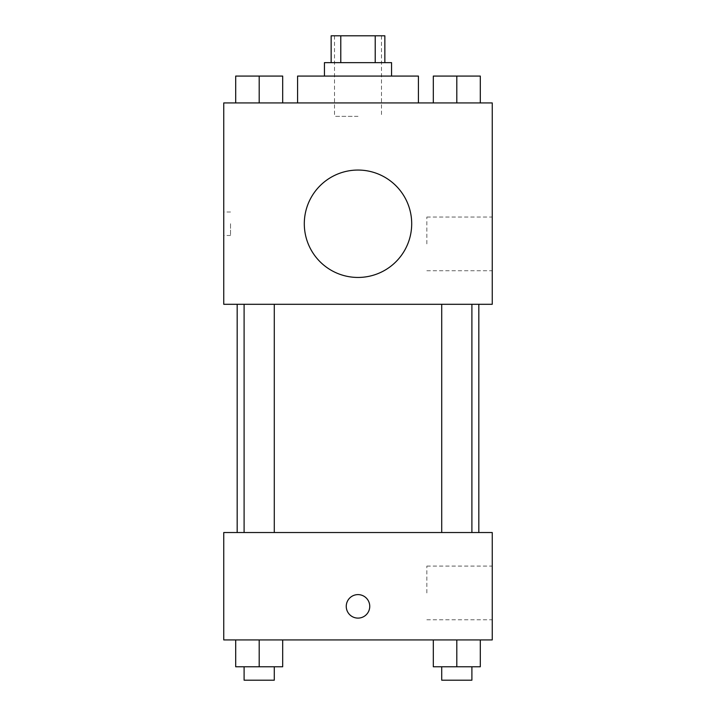 <?xml version="1.0" encoding="UTF-8"?>
<svg xmlns="http://www.w3.org/2000/svg" width="716" height="716" viewBox="0 0 716 716"><rect width="100%" height="100%" fill="white"/><g stroke="black" fill="none" stroke-linecap="round" stroke-linejoin="round"><path stroke-width="0.54" stroke-dasharray="3.58 2.69" d="M358 116.35L334.506 116.35L358 116.35M358 35.8L334.506 35.8L358 35.8M375.22 62.65L375.22 35.8L384.85 35.8L384.85 62.65L340.78 62.65L384.85 62.65M375.22 35.8L331.15 35.8L331.15 62.65L340.78 62.65L331.15 62.65M391.562 62.65L324.438 62.65M324.438 76.075L391.562 76.075L324.438 76.075M340.78 62.65L340.78 35.8M297.588 76.075L418.413 76.075M358 102.925L297.588 102.925L358 102.925M235.698 102.925L282.686 102.925L235.698 102.925L282.686 102.925L235.698 102.925L282.686 102.925L259.192 102.925L259.192 76.075L235.698 76.075L274.282 76.075L235.698 76.075L235.698 102.925L259.192 102.925L235.698 102.925L235.698 76.075L235.698 102.925L282.686 102.925L259.192 102.925L259.192 76.075L282.686 76.075L244.102 76.075L282.686 76.075L282.686 102.925L282.686 76.075M433.314 102.925L480.302 102.925L433.314 102.925L480.302 102.925L433.314 102.925L480.302 102.925L456.808 102.925L456.808 76.075L433.314 76.075L471.898 76.075L433.314 76.075L433.314 102.925L456.808 102.925L433.314 102.925L433.314 76.075L433.314 102.925L480.302 102.925L456.808 102.925L456.808 76.075L480.302 76.075L441.718 76.075L480.302 76.075L480.302 102.925L480.302 76.075M492.25 102.925L223.75 102.925L223.75 304.3L492.25 304.3L492.25 102.925M223.75 223.75L223.75 235.492L223.75 223.75M358 304.3L237.175 304.3L358 304.3M456.808 304.3L471.898 304.3L456.808 304.3M259.192 304.3L244.102 304.3L259.192 304.3M492.25 243.888L492.25 217.037L492.25 243.888M358 170.05A53.7 53.7 0 0 0 311.496 250.6A53.7 53.7 0 0 0 404.504 250.6A53.7 53.7 0 0 0 358 170.05A53.7 53.7 0 0 0 311.496 250.6A53.7 53.7 0 0 0 404.504 250.6A53.7 53.7 0 0 0 358 170.05M358 277.45A53.7 53.7 0 0 1 311.496 196.9A53.7 53.7 0 0 1 404.504 196.9A53.7 53.7 0 0 1 358 277.45M426.843 243.888L426.843 217.037L426.843 243.888M230.516 223.75L230.516 235.492L230.516 223.75M358 532.525L237.175 532.525L358 532.525M456.808 532.525L471.898 532.525L456.808 532.525M259.192 532.525L244.102 532.525L259.192 532.525M492.25 532.525L223.75 532.525L223.75 639.925L492.25 639.925L492.25 532.525M223.75 606.363L223.75 618.105L223.759 606.363M480.302 666.775L456.808 666.775L480.302 666.775L480.302 639.925L433.314 639.925L480.302 639.925L433.314 639.925L480.302 639.925L433.314 639.925L480.302 639.925L433.314 639.925L480.302 639.925L480.302 666.775L433.314 666.775L433.314 639.925L433.314 666.775L471.898 666.775L456.808 666.775L456.808 639.925L456.808 666.775L433.314 666.775L433.314 639.925M282.686 666.775L259.192 666.775L282.686 666.775L282.686 639.925L235.698 639.925L282.686 639.925L235.698 639.925L282.686 639.925L235.698 639.925L282.686 639.925L235.698 639.925L282.686 639.925L282.686 666.775L235.698 666.775L235.698 639.925L235.698 666.775L274.282 666.775L259.192 666.775L259.192 639.925L259.192 666.775L235.698 666.775L235.698 639.925M492.25 592.938L492.25 566.087L492.25 592.938M358 594.62A11.742 11.742 0 0 0 347.824 612.234A11.742 11.742 0 0 0 368.176 612.234A11.742 11.742 0 0 0 358 594.62A11.742 11.742 0 0 0 347.824 612.234A11.742 11.742 0 0 0 368.176 612.234A11.742 11.742 0 0 0 358 594.62M358 618.105A11.742 11.742 0 0 1 347.824 600.491A11.742 11.742 0 0 1 368.176 600.491A11.742 11.742 0 0 1 358 618.105M426.843 592.938L426.843 566.087L426.843 592.938M441.718 666.775L441.718 680.2L471.898 680.2L441.718 680.2L471.898 680.2L471.898 666.775L441.718 666.775L471.898 666.775M456.808 666.775L456.808 639.925M244.102 666.775L244.102 680.2L274.282 680.2L244.102 680.2L274.282 680.2L274.282 666.775L244.102 666.775L274.282 666.775M259.192 666.775L259.192 639.925M441.718 76.075L471.898 76.075M456.808 102.925L456.808 76.075M244.102 76.075L274.282 76.075M259.192 102.925L259.192 76.075M334.506 35.8L334.506 116.35M381.494 35.8L381.494 116.35M426.843 270.738L492.25 270.738M426.843 217.037L492.25 217.037M230.516 212.008L223.75 212.008M230.516 235.492L223.75 235.492M274.282 532.525L274.282 304.3M244.102 532.525L244.102 304.3M471.898 532.525L471.898 304.3M441.718 532.525L441.718 304.3M426.843 619.788L492.25 619.788M426.843 566.087L492.25 566.087"/><path stroke-width="1.07" d="M340.78 62.65L340.78 35.8L331.15 35.8L331.15 62.65M340.78 35.8L384.85 35.8L384.85 62.65M375.22 62.65L375.22 35.8M324.438 76.075L324.438 62.65L391.562 62.65L391.562 76.075M418.413 102.925L418.413 76.075L297.588 76.075L297.588 102.925M223.75 102.925L492.25 102.925L492.25 304.3L223.75 304.3L223.75 102.925M358 277.45A53.7 53.7 0 0 1 311.496 196.9A53.7 53.7 0 0 1 404.504 196.9A53.7 53.7 0 0 1 358 277.45M223.75 532.525L492.25 532.525L492.25 639.925L223.75 639.925L223.75 532.525M358 618.105A11.742 11.742 0 0 1 347.824 600.491A11.742 11.742 0 0 1 368.176 600.491A11.742 11.742 0 0 1 358 618.105M433.314 639.925L433.314 666.775L480.302 666.775L480.302 639.925L480.302 666.775M456.808 666.775L456.808 639.925M471.898 666.775L471.898 680.2L441.718 680.2L441.718 666.775M235.698 639.925L235.698 666.775L282.686 666.775L282.686 639.925L282.686 666.775M259.192 666.775L259.192 639.925M274.282 666.775L274.282 680.2L244.102 680.2L244.102 666.775M433.314 102.925L433.314 76.075L480.302 76.075L480.302 102.925L480.302 76.075M456.808 102.925L456.808 76.075M471.898 76.075L441.718 76.075M235.698 102.925L235.698 76.075L282.686 76.075L282.686 102.925L282.686 76.075M259.192 102.925L259.192 76.075M274.282 76.075L244.102 76.075M478.825 532.525L478.825 304.3M237.175 532.525L237.175 304.3M441.718 304.3L441.718 532.525M471.898 304.3L471.898 532.525M274.282 532.525L274.282 304.3M244.102 532.525L244.102 304.3"/></g></svg>
